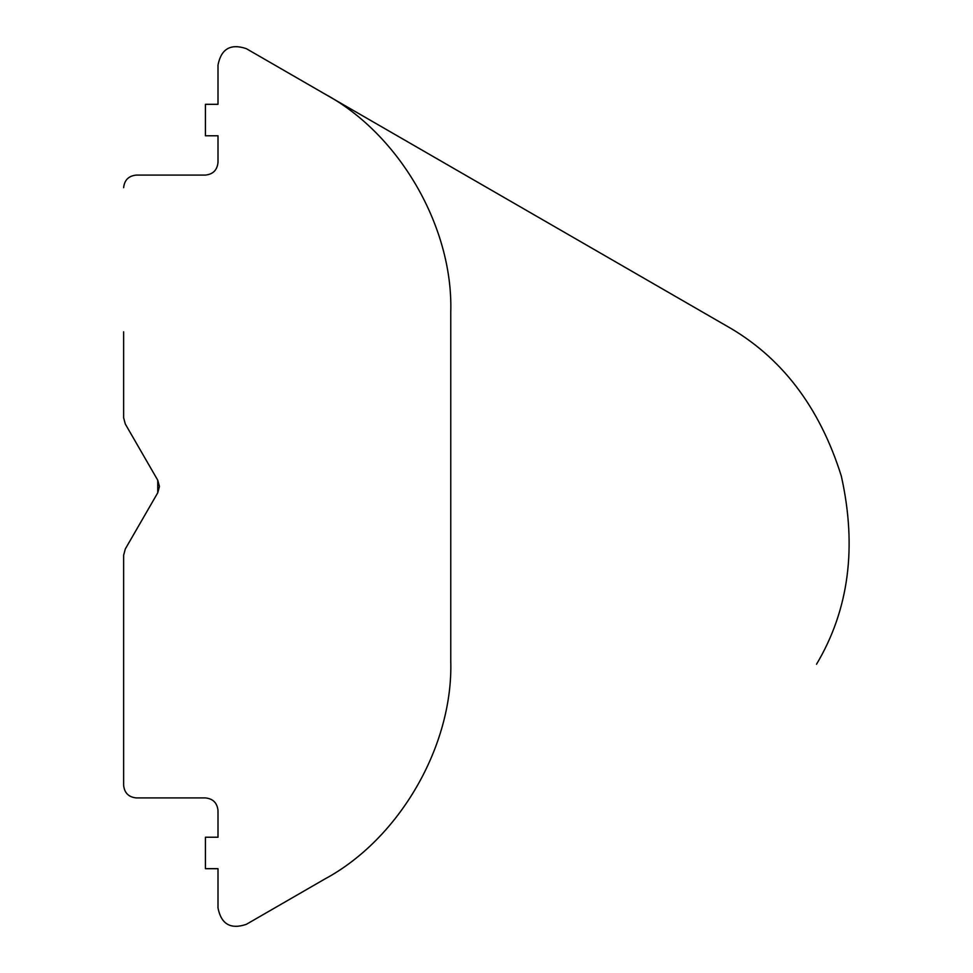 <?xml version="1.0" encoding="UTF-8"?>
<svg xmlns="http://www.w3.org/2000/svg" width="973" height="973" viewBox="0 0 973 973"><rect width="100%" height="100%" fill="white"/><g stroke="black" fill="none" stroke-linecap="round" stroke-linejoin="round"><path stroke-width="1.46" d="M125.31 548.954L123.632 555.255L125.31 548.954L123.632 555.255L125.31 548.954L157.748 492.788L159.426 486.573L157.748 492.788L157.748 480.212L159.426 486.427L157.748 480.212L125.31 424.046L123.632 417.745L125.31 424.046L123.632 417.745L123.632 331.829L123.632 417.745L125.31 424.046L157.748 480.212L125.31 424.046M123.632 641.171L123.632 785.333C124.435 792.922 128.618 797.106 136.208 797.909C128.618 797.106 124.435 792.922 123.632 785.333L123.632 555.255M123.632 331.829L123.632 417.745M136.208 175.091C128.618 175.894 124.435 180.078 123.632 187.667C124.435 180.078 128.618 175.894 136.208 175.091L205.412 175.091C213.002 174.289 217.198 170.093 218.001 162.503L218.001 135.77L218.001 162.503M218.001 64.996L218.001 104.318L218.001 64.996C221.224 48.808 230.662 43.359 246.303 48.65L324.946 94.053C399.538 134.25 453.248 227.281 450.767 311.98C453.248 227.281 399.538 134.25 324.946 94.053M450.767 661.02C453.248 745.719 399.538 838.75 324.946 878.947C399.538 838.75 453.248 745.719 450.767 661.02L450.767 311.98M218.001 868.682L218.001 908.004L218.001 868.682L205.412 868.682L205.412 837.23L218.001 837.23L218.001 810.497C217.198 802.907 213.002 798.711 205.412 797.909L136.208 797.909M218.001 810.497L218.001 837.23M218.001 908.004C221.224 924.192 230.662 929.641 246.303 924.35L324.946 878.947M218.001 104.318L205.412 104.318L205.412 135.77L218.001 135.77M816.529 664.231C848.906 609.84 857.164 547.118 841.304 476.04C819.509 406.568 780.991 356.373 725.749 325.456L246.303 48.65"/></g></svg>
